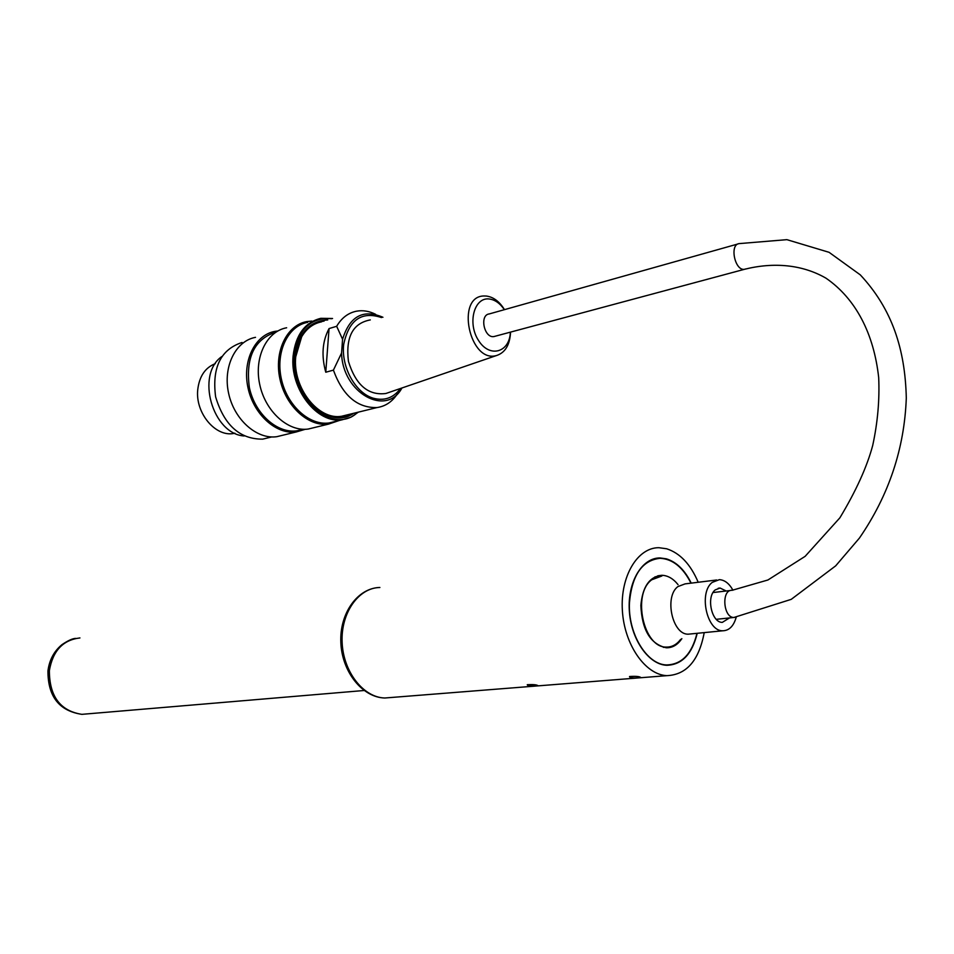 <?xml version="1.0" encoding="UTF-8"?>
<svg xmlns="http://www.w3.org/2000/svg" width="954" height="954" viewBox="0 0 954 954"><rect width="100%" height="100%" fill="white"/><g stroke="black" fill="none" stroke-linecap="round" stroke-linejoin="round"><path stroke-width="1.43" d="M704.219 632.609C698.984 660.454 686.534 674.8 666.882 675.659C645.274 674.812 624.25 644.546 622.366 610.393C620.207 576.24 637.546 547.465 658.916 547.703L666.643 548.777C680.035 553.105 690.553 564.267 698.197 582.262M536.649 685.938C530.519 686.284 527.395 685.866 527.276 684.698C533.203 684.376 536.816 684.722 538.139 685.747L536.649 685.938M639.168 677.817C632.621 678.199 629.401 677.757 629.533 676.505C635.996 676.1 639.788 676.458 640.921 677.59L639.168 677.817M697.219 633.301C692.103 654.146 681.943 664.807 666.763 665.296C648.565 664.652 630.904 639.228 629.318 610.572C627.482 581.904 642.054 557.673 660.073 557.947L666.321 558.817C676.493 561.954 684.793 570.063 691.221 583.121M234.97 433.259L233.575 433.498C215.163 437.015 195.01 412.569 197.776 389.423C199.41 376.198 205.265 367.6 215.318 363.641M349.891 414.227C325.839 427.857 291.411 392.464 295.394 356.724C298.125 335.498 307.701 323.609 324.121 321.069M321.57 321.844C313.258 323.501 306.616 328.486 301.667 336.774L295.728 356.844C292.449 387.646 318.338 420.535 341.615 416.254L347.328 414.859M325.767 372.227L333.411 370.14L341.568 353.028L342.569 339.266L336.667 326.292L329.058 328.57C322.333 341.186 321.236 355.735 325.767 372.227L329.058 328.57M336.667 326.292C341.627 317.861 348.27 312.829 356.617 311.171C362.925 310.062 369.281 311.123 375.661 314.343M397.436 393.775C392.273 401.729 385.464 406.321 377.009 407.561C357.273 408.073 342.736 395.6 333.411 370.14M370.307 319.912C352.849 323.179 345.551 336.989 348.425 361.339C355.723 384.987 368.208 395.707 385.857 393.501L387.539 392.917M510.509 332.123L510.45 333.745C509.496 345.276 505.048 352.467 497.117 355.329C469.499 364.762 454.867 295.096 484.68 295.978L486.492 296.062C493.516 297.052 499.514 301.583 504.487 309.656M504.356 309.692C500.063 303.336 495.054 299.771 489.319 298.996C474.126 296.873 467.138 323.418 478.622 340.614C489.652 358.251 509.639 352.551 510.366 332.159M495.269 336.213L494.017 336.547C484.155 338.539 479.206 314.903 489.283 313.926L738.026 243.95M221.769 356.581C195.606 374.695 212.456 433.951 244.152 435.978M353.529 413.332C329.345 431.029 290.958 394.551 295.275 356.355C298.495 333.041 309.311 320.914 327.723 319.972M331.813 318.719C310.563 317.11 297.934 329.512 293.927 355.914C289.122 397.973 333.518 435.93 357.667 412.319M358.418 412.128L350.893 417.22L342.331 419.736C317.36 424.268 289.587 388.958 293.116 355.878C295.68 334.806 304.91 322.297 320.806 318.326L332.564 318.493M242.054 342.474C220.66 349.522 211.848 367.636 215.616 396.828C224.178 425.21 239.883 439.317 262.708 439.138L268.801 437.647M339.421 420.44L328.581 424.101C308.416 426.963 285.58 406.166 279.904 378.893C273.953 351.644 286.737 325.111 306.794 321.581L311.875 321.069M335.212 421.465L329.07 422.968C309.275 425.782 286.868 405.367 281.287 378.595C275.456 351.847 288.001 325.803 307.701 322.345M286.641 327.771C266.619 331.324 253.836 357.583 259.726 384.486C265.343 411.436 288.072 431.923 308.202 429.05L314.45 427.535M305.28 429.288L296.336 431.935C276.243 434.821 253.573 414.501 247.992 387.753C242.137 361.041 254.921 334.937 274.919 331.372L277.852 330.966M302.931 429.336L296.813 430.826C277.089 433.665 254.825 413.714 249.352 387.455C245.476 357.655 254.289 339.207 275.789 332.135M255.517 337.346C235.566 340.924 222.783 366.753 228.578 393.143C234.1 419.569 256.674 439.591 276.72 436.705L282.944 435.191M691.042 633.909L688.287 634.183C672.355 634.863 664.02 596.751 677.9 586.579L685.079 583.884L716.633 579.996M736.202 617.25C733.674 626.098 729.19 630.618 722.762 630.785C706.866 631.441 698.435 592.696 712.244 582.381L719.388 579.65C724.694 579.984 729.214 583.49 732.934 590.192M680.643 639.371C676.66 644.63 671.89 647.194 666.321 647.074C643.521 647.993 631.81 594.02 651.761 579.77L661.885 575.989M729.44 617.942L722.345 622.366C711.684 622.831 705.984 596.87 715.238 589.894L720.079 588.034L726.185 591.003M696.98 633.325C691.865 653.931 681.788 664.461 666.751 664.938C646.848 664.831 627.756 633.444 629.461 602.606C631.989 575.012 642.209 560.236 660.108 558.305C672.642 558.972 682.933 567.26 690.97 583.156M681.848 638.643C677.674 644.844 672.51 647.897 666.345 647.79C650.473 644.188 641.982 630.081 640.861 605.48C642.555 586.627 649.531 576.562 661.814 575.286C667.776 575.465 673.19 578.589 678.055 584.647M391.891 697.446L384.796 698.006C363.295 697.481 343.202 671.652 342.128 642.269C340.769 612.873 358.609 587.7 379.895 587.485C357.655 587.902 339.469 613.303 340.84 642.471C341.866 671.64 362.329 697.517 384.796 698.006L666.882 675.659M342.569 339.266C349.748 316.179 363.2 308.846 382.936 317.277M401.932 387.98C386.442 417.327 342.391 393.024 341.568 353.028M381.517 317.563C361.506 310.98 348.902 319.924 343.69 344.37C341.031 366.908 355.305 392.798 373.038 398.14C384.259 401.229 393.418 397.997 400.525 388.469M745.789 268.933L744.514 269.29C773.766 261.945 802.505 264.58 826.033 278.21C855.893 298.829 873.852 333.781 878.682 377.546C879.683 399.798 877.692 422.431 872.707 445.458C867.019 466.78 856.072 490.893 839.878 517.819L805.14 556.337L767.91 579.996L732.076 590.311C721.248 589.345 723.12 617.763 733.888 617.476L735.272 617.345M494.017 336.547L744.514 269.29C734.818 271.151 729.309 244.284 739.243 243.604L786.871 239.657L829.062 252.309L860.281 274.859C891.978 308.822 905.167 348.949 906.3 398.033C904.428 448.69 888.794 495.376 859.411 538.092L835.692 565.841L791.236 599.351L733.888 617.476L716.263 619.325M87.482 713.866L81.877 714.343C60.245 710.933 49.405 696.348 49.369 670.614C52.792 650.807 62.988 639.919 79.945 637.94M660.073 557.947L654.11 558.77M234.827 433.188L233.575 433.498M377.009 407.561L341.615 416.254M497.117 355.329L385.857 393.501M303.157 429.276L296.813 430.826M271.699 436.944L262.708 439.138M342.331 419.736L329.07 422.968M296.336 431.935L276.72 436.705M328.581 424.101L308.202 429.05M713.043 592.541L730.621 590.478M722.762 630.785L688.287 634.183M657.938 576.502L654.945 576.884M666.321 647.074L663.304 647.361M720.079 588.034L718.231 588.26M75.76 638.405C72.623 638.453 68.008 640.551 61.915 644.689C54.008 651.236 49.346 659.989 47.95 670.948C47.867 696.468 59.172 710.933 81.877 714.343L364.082 690.505M666.751 664.938L664.759 665.105M661.814 575.286L657.795 575.799"/></g></svg>
